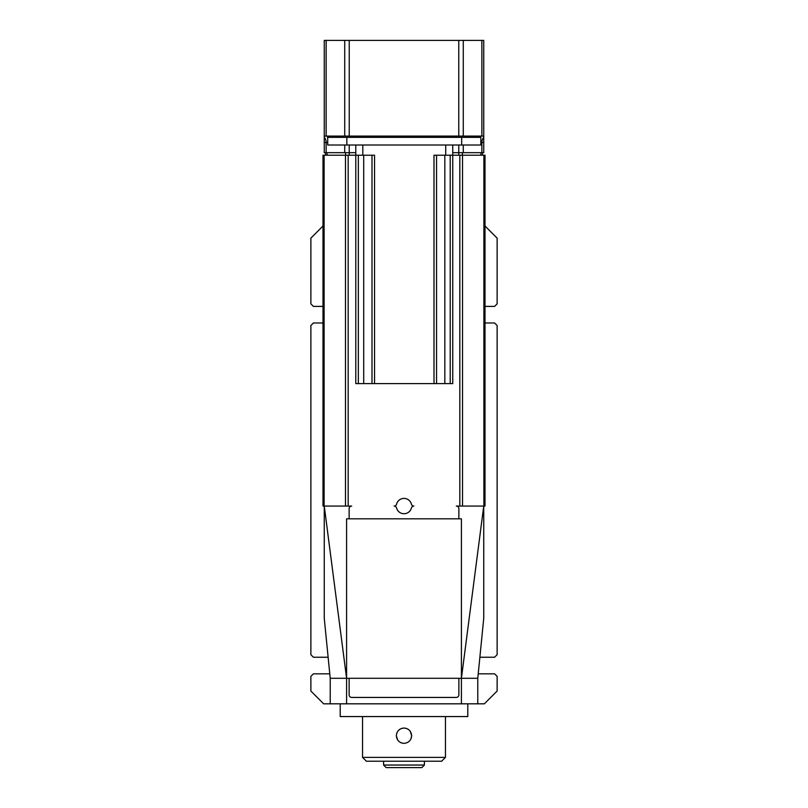 <?xml version="1.0" encoding="UTF-8"?>
<svg xmlns="http://www.w3.org/2000/svg" width="808" height="808" viewBox="0 0 808 808"><rect width="100%" height="100%" fill="white"/><g stroke="black" fill="none" stroke-linecap="round" stroke-linejoin="round"><path stroke-width="1.21" d="M410.959 738.886L411.656 735.704L410.292 731.341M407.353 728.826L405.525 728.21M396.344 735.704C396.789 731.058 399.344 728.503 404 728.048C408.646 728.503 411.201 731.048 411.656 735.704C411.211 740.35 408.656 742.905 404 743.36C399.354 742.916 396.799 740.36 396.344 735.704L397.708 740.067M400.647 742.582L402.475 743.209M402.455 728.21L401.031 728.654M399.718 729.361L398.576 730.301M397.041 732.523L396.496 734.179M424.412 765.045L421.857 767.6L386.143 767.6L383.588 765.045L424.412 765.045L424.412 761.217M445.461 757.389L441.633 761.217L366.367 761.217L362.539 757.389L445.461 757.389L445.461 716.565M480.81 142.461L483.74 142.461L483.74 136.087L483.74 152.672L452.743 152.672M355.783 152.672L324.261 152.672L324.261 40.4L344.723 40.4L344.723 136.087L463.277 136.087L463.277 40.4L344.723 40.4M481.871 40.4L481.871 136.087L483.74 136.087L483.74 40.4L463.277 40.4M482.457 155.217L482.457 152.672M325.543 152.672L325.543 155.217M327.715 142.461L324.261 142.461L324.261 136.087L326.129 136.087L326.129 40.4M481.871 136.087L463.277 136.087M344.723 136.087L326.129 136.087M483.891 155.217L485.012 155.217L485.012 506.06L462.529 506.06L462.529 155.217L483.891 155.217L483.891 506.06M345.471 155.217L345.471 506.06L322.988 506.06L322.988 155.217L355.783 155.217L355.783 145.016M371.993 155.217L371.993 383.588L355.783 383.588L355.783 155.217L374.538 155.217L374.538 383.588L433.997 383.588L433.997 155.217L462.529 155.217M330.219 678.296L346.592 678.296L324.261 506.06L324.261 618.342L330.219 678.296L330.219 703.808L484.376 703.808L497.132 691.052L497.132 676.377L494.577 673.832L479.275 673.832A8.292 8.292 0 0 1 478.235 673.761M345.471 506.06L351.692 506.06A2.555 2.555 0 0 0 349.137 508.616L349.137 518.817L458.863 518.817L458.863 508.616A2.555 2.555 0 0 0 456.308 506.06L462.529 506.06M458.863 518.817L461.408 518.817L461.408 678.296L483.74 506.06L483.74 618.342L477.781 678.296L477.781 703.808M396.587 507.979A2.555 2.555 0 0 0 394.122 506.06A2.555 2.555 0 0 0 396.587 504.152A7.656 7.656 0 0 1 411.413 504.152A2.555 2.555 0 0 0 413.878 506.06A2.555 2.555 0 0 0 411.413 507.979A7.656 7.656 0 0 1 396.587 507.979M327.452 136.087L327.452 137.36L480.81 137.36L480.81 145.016L346.854 145.016L346.854 137.36M480.548 137.36L480.548 136.087M329.765 673.761A8.292 8.292 0 0 1 328.725 673.832L313.423 673.832L310.868 676.377L310.868 691.052L323.624 703.808L330.219 703.808M328.129 657.247L313.423 657.247L310.868 654.692L310.868 325.543L313.423 322.988L322.988 322.988M322.988 306.404L313.423 306.404L310.868 303.848L310.868 238.148L322.988 226.028M461.408 703.808L461.408 678.296L477.781 678.296M479.871 657.247L494.577 657.247L497.132 654.692L497.132 325.543L494.577 322.988L485.012 322.988M485.012 306.404L494.577 306.404L497.132 303.848L497.132 238.148L485.012 226.028M346.592 703.808L346.592 518.817L349.137 518.817M461.408 678.296L346.592 678.296M340.208 703.808L340.208 716.565L467.792 716.565L467.792 703.808M458.863 678.296L458.863 694.88A2.555 2.555 0 0 1 456.308 697.435L351.692 697.435A2.555 2.555 0 0 1 349.137 694.88L349.137 678.296M327.715 137.36L327.715 145.016L346.854 145.016M362.812 155.217L362.812 145.016M445.723 155.217L445.723 145.016M452.743 145.016L452.743 383.588L450.197 383.588L450.197 155.217M433.997 383.588L450.197 383.588M371.993 383.588L374.538 383.588M358.338 383.588L358.338 155.217M436.542 155.217L436.542 383.588M349.228 155.217L349.228 145.016M458.772 145.016L458.772 155.217M463.277 152.672L463.277 145.016M483.74 137.289A6.383 4.515 90 0 0 481.871 142.461L481.871 152.672M345.622 152.672L345.622 155.217M344.723 145.016L344.723 152.672M326.129 152.672L326.129 142.461A6.383 4.515 90 0 0 324.261 137.289M462.378 155.217L462.378 152.672M327.038 155.217L327.038 152.672M480.962 152.672L480.962 155.217M349.228 136.087L349.228 40.4M458.772 136.087L458.772 40.4M348.177 155.217L348.177 506.06M459.823 155.217L459.823 506.06M324.109 506.06L324.109 155.217M340.208 137.36L340.208 136.087M467.792 136.087L467.792 137.36M461.681 137.36L461.681 145.016M363.701 383.588L363.701 155.217M444.834 383.588L444.834 155.217M362.539 757.389L362.539 716.565M383.588 765.045L383.588 761.217"/></g></svg>
